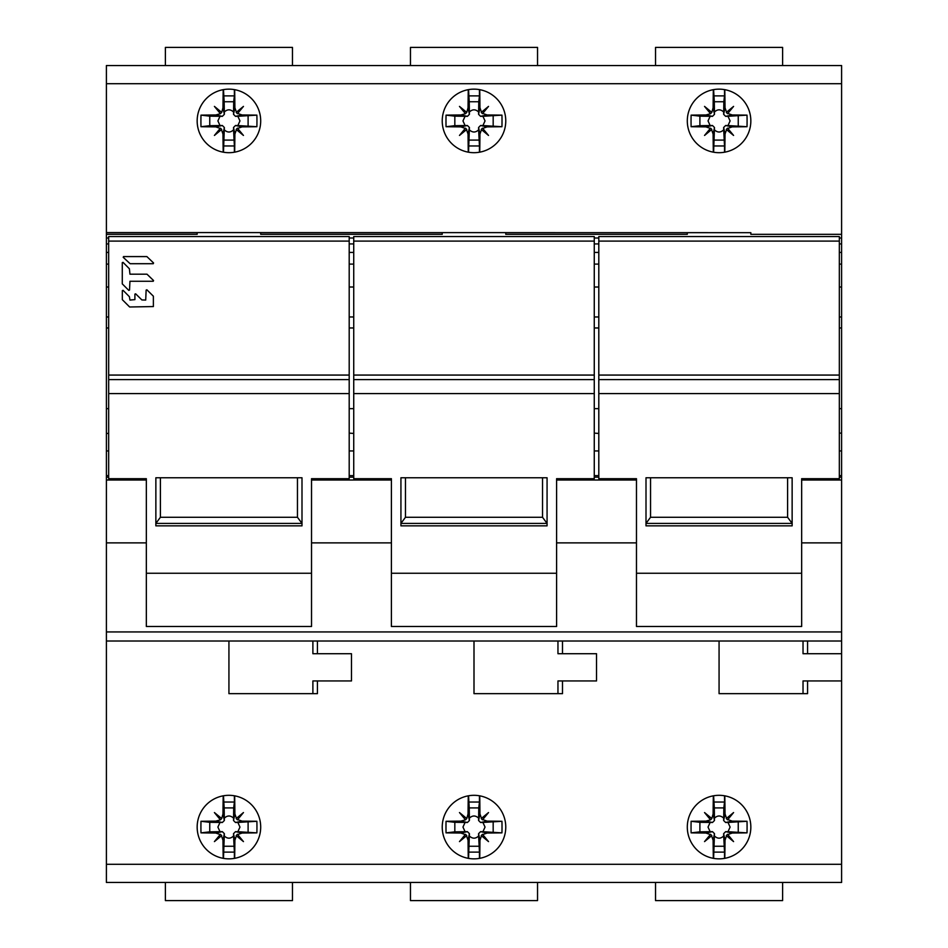 <?xml version="1.0" encoding="UTF-8"?>
<svg xmlns="http://www.w3.org/2000/svg" width="948" height="948" viewBox="0 0 948 948"><rect width="100%" height="100%" fill="white"/><g stroke="black" fill="none" stroke-linecap="round" stroke-linejoin="round"><path stroke-width="1.42" d="M106.401 83.708L106.401 65.554L841.599 65.554L841.599 83.708L106.401 83.708L106.401 327.972L108.665 327.972M108.665 433.437L106.401 433.437L106.401 327.972M106.401 433.437L106.401 864.292L841.599 864.292L841.599 882.446L106.401 882.446L106.401 864.292M106.401 232.675L197.16 232.675L197.16 234.322L197.16 232.675M106.401 234.322L197.16 234.322M106.401 238.007L108.665 238.007M106.401 243.932L108.665 243.932M106.401 252.417L108.665 252.417M106.401 264.101L108.665 264.101M839.336 264.101L841.599 264.101L841.599 287.019L839.336 287.019M598.804 287.019L594.266 287.019M353.734 287.019L349.196 287.019M108.665 287.019L106.401 287.019M839.336 252.417L841.599 252.417L841.599 238.007L839.336 238.007M839.336 243.932L841.599 243.932M750.84 234.322L750.84 232.675L750.84 234.322L841.599 234.322L841.599 238.007M750.84 232.675L106.401 232.568M505.77 232.675L505.77 234.322L505.77 232.675L687.3 232.675L687.3 234.322L505.77 234.322M594.266 238.007L598.804 238.007M598.804 243.932L594.266 243.932M594.266 252.417L598.804 252.417M598.804 264.101L594.266 264.101M260.7 232.675L260.7 234.322L260.7 232.675L442.23 232.675L442.23 234.322L260.7 234.322M349.196 238.007L353.734 238.007M353.734 243.932L349.196 243.932M349.196 252.417L353.734 252.417M353.734 264.101L349.196 264.101M841.599 83.708L841.599 232.568M719.07 89.148A31.77 31.77 0 0 0 687.3 120.917A31.77 31.77 0 0 0 719.07 152.687A31.77 31.77 0 0 0 750.84 120.917A31.77 31.77 0 0 0 719.07 89.148M474 89.148A31.77 31.77 0 0 0 442.23 120.917A31.77 31.77 0 0 0 474 152.687A31.77 31.77 0 0 0 505.77 120.917A31.77 31.77 0 0 0 474 89.148M228.93 89.148A31.77 31.77 0 0 0 197.16 120.917A31.77 31.77 0 0 0 228.93 152.687A31.77 31.77 0 0 0 260.7 120.917A31.77 31.77 0 0 0 228.93 89.148M562.496 641.014L562.496 653.717L596.529 653.717L596.529 680.948L557.957 680.948L557.957 693.652M719.07 641.014L719.07 693.652L807.566 693.652L807.566 680.948L803.027 680.948L803.027 693.652M106.401 542.872L146.336 542.872L146.336 626.486L311.525 626.486L311.525 542.872L391.406 542.872L391.406 626.486L556.595 626.486L556.595 542.872L636.475 542.872L636.475 626.486L801.664 626.486L801.664 542.872L841.599 542.872L841.599 680.948L807.566 680.948M841.599 680.948L841.599 864.292M228.93 641.014L228.93 693.652L317.426 693.652L317.426 680.948L312.887 680.948L312.887 693.652M317.426 641.014L317.426 653.717L351.471 653.717L351.471 680.948L317.426 680.948M474 641.014L474 693.652L562.496 693.652L562.496 680.948M719.07 795.313A31.77 31.77 0 0 0 687.3 827.083A31.77 31.77 0 0 0 719.07 858.852A31.77 31.77 0 0 0 750.84 827.083A31.77 31.77 0 0 0 719.07 795.313M474 795.313A31.77 31.77 0 0 0 442.23 827.083A31.77 31.77 0 0 0 474 858.852A31.77 31.77 0 0 0 505.77 827.083A31.77 31.77 0 0 0 474 795.313M228.93 795.313A31.77 31.77 0 0 0 197.16 827.083A31.77 31.77 0 0 0 228.93 858.852A31.77 31.77 0 0 0 260.7 827.083A31.77 31.77 0 0 0 228.93 795.313M841.599 641.014L106.401 641.014M636.475 542.872L636.475 478.693L598.804 478.693L598.804 375.064L839.336 375.064L839.336 478.693L801.664 478.693L801.664 542.872M391.406 542.872L391.406 478.693L353.734 478.693L353.734 379.603L594.266 379.603L594.266 478.693L556.595 478.693L556.595 542.872M391.406 573.244L556.595 573.244M400.933 477.768L547.067 477.768L547.067 525.856L400.933 525.856L400.933 477.768L400.933 523.414L405.471 517.276L542.529 517.276L542.529 477.768M391.406 480.008L311.525 480.008L311.525 478.693L349.196 478.693L349.196 236.55L108.665 236.55L108.665 375.064L349.196 375.064M353.734 241.088L594.266 241.088L594.266 236.55L353.734 236.55L353.734 375.064L594.266 375.064L594.266 379.603M353.734 379.603L353.734 375.064M349.196 316.976L353.734 316.976M106.401 316.976L108.665 316.976M841.599 287.019L841.599 316.976L839.336 316.976M594.266 316.976L598.804 316.976M349.196 408.659L353.734 408.659M349.196 433.129L353.734 433.437M353.734 475.647L349.196 475.647M146.336 542.872L146.336 478.693L108.665 478.693L108.665 375.064M153.256 281.272L153.54 280.525L146.987 274.185L129.947 274.185L129.39 268.77L123.027 262.347L122.28 262.655L122.28 283.879L128.774 290.384L129.52 290.064L129.947 281.272L153.256 281.272M122.328 299.675L129.639 306.986L153.375 306.56L153.375 296.203L146.869 289.78L146.134 290.088L145.708 300.066L141.868 299.935L135.647 293.821L134.9 294.129L134.9 299.627L129.947 300.066L129.39 296.7L123.074 290.325L122.328 290.633L122.328 299.675M130.125 263.71L153.256 263.71L153.564 262.963L146.869 256.576L123.513 256.576L123.216 257.323L130.125 263.71M108.665 379.603L349.196 379.603M146.336 573.244L311.525 573.244M155.863 477.768L301.997 477.768L301.997 525.856L155.863 525.856L155.863 477.768L155.863 523.414L160.402 517.276L297.459 517.276L297.459 477.768M311.525 480.008L311.525 542.872M108.665 475.647L106.401 475.647M160.402 477.768L160.402 517.276M155.863 523.414L301.997 523.414L301.997 477.768M301.997 523.414L297.459 517.276M106.401 408.659L108.665 408.659M594.266 433.129L598.804 433.437M594.266 241.088L594.266 375.064M598.804 241.088L839.336 241.088L839.336 236.55L598.804 236.55L598.804 375.064M839.336 241.088L839.336 375.064M839.336 327.972L841.599 327.972L841.599 316.976M841.599 264.101L841.599 252.417M841.599 234.322L841.599 232.675M839.336 450.952L841.599 450.952L841.599 542.872M841.599 450.952L841.599 327.972M803.027 641.014L803.027 653.717L807.566 653.717L807.566 641.014M841.599 653.717L807.566 653.717M636.475 573.244L801.664 573.244M646.003 477.768L792.137 477.768L792.137 525.856L646.003 525.856L646.003 477.768L646.003 523.414L650.541 517.276L787.598 517.276L787.598 477.768M598.804 475.647L594.266 475.647M598.804 379.603L839.336 379.603M841.599 475.647L839.336 475.647M839.336 433.129L841.599 433.129M839.336 408.659L841.599 408.659M650.541 477.768L650.541 517.276M646.003 523.414L792.137 523.414L792.137 477.768M792.137 523.414L787.598 517.276M594.266 408.659L598.804 408.659M405.471 477.768L405.471 517.276M400.933 523.414L547.067 523.414L547.067 477.768M547.067 523.414L542.529 517.276M562.496 653.717L557.957 653.717L557.957 641.014M317.426 653.717L312.887 653.717L312.887 641.014M713.334 858.331A90.747 4.278 -90 0 1 713.109 840.212L711.569 835.816L704.542 841.599L710.336 834.572L705.94 833.031A90.747 4.278 180 0 1 691.116 832.865A90.546 33.915 -90 0 1 691.116 821.288L699.897 822.307L699.897 831.846L712.493 831.657L714.484 833.659L713.619 858.378M713.334 795.834A90.747 4.278 -90 0 0 713.109 813.953L711.83 818.551L704.542 812.555L710.55 819.842L705.94 821.122A90.747 4.278 180 0 0 691.116 821.288M713.619 802.032L724.521 802.032L723.834 807.909L714.306 807.909L713.619 795.787M714.306 807.909L714.484 820.506L712.493 822.497L710.147 822.437L708.038 827.083L710.147 831.716M724.521 802.032L724.521 795.787M724.805 795.834A90.747 4.278 90 0 1 725.019 813.953L726.559 818.349L733.586 812.555L727.803 819.582L732.2 821.122L725.647 822.497L723.644 820.506L723.703 818.16C720.61 815.28 717.518 815.28 714.437 818.16M714.437 835.994C717.518 838.885 720.61 838.885 723.703 835.994L723.644 833.659L725.647 831.657L727.981 831.716L730.102 827.083L727.981 822.437L747.012 821.288A90.747 4.278 180 0 0 732.2 821.122M747.012 821.288A90.546 33.915 90 0 1 747.012 832.865A90.747 4.278 180 0 1 732.2 833.031L727.803 834.572L733.586 841.599L726.559 835.816L725.019 840.212A90.747 4.278 90 0 1 724.805 858.331M724.521 858.378L724.521 852.122L713.619 852.122M723.703 835.994L724.521 852.122M711.83 835.603L710.55 834.311M691.116 832.865L699.897 831.846M699.897 822.307L710.147 822.437M710.55 819.842L711.83 818.551M727.981 822.437L725.647 822.497M723.834 807.909L723.703 818.16M726.298 818.551L727.59 819.842M727.981 831.716L747.012 832.865M738.243 831.846L738.243 822.307M727.59 834.311L726.298 835.603M714.306 846.256L723.834 846.256M468.265 858.331A90.747 4.278 -90 0 1 468.051 840.212L466.511 835.816L459.472 841.599L465.267 834.572L460.87 833.031A90.747 4.278 180 0 1 446.046 832.865A90.546 33.915 -90 0 1 446.046 821.288L454.827 822.307L454.827 831.846L467.423 831.657L469.414 833.659L468.549 858.378M468.265 795.834A90.747 4.278 -90 0 0 468.051 813.953L466.76 818.551L459.472 812.555L465.48 819.842L460.87 821.122A90.747 4.278 180 0 0 446.046 821.288M468.549 802.032L479.451 802.032L478.764 807.909L469.236 807.909L468.549 795.787M469.236 807.909L469.414 820.506L467.423 822.497L465.089 822.437L462.968 827.083L465.089 831.716M479.451 802.032L479.451 795.787M479.735 795.834A90.747 4.278 90 0 1 479.949 813.953L481.489 818.349L488.528 812.555L482.733 819.582L487.13 821.122L480.577 822.497L478.586 820.506L478.633 818.16C475.541 815.28 472.459 815.28 469.367 818.16M469.367 835.994C472.459 838.885 475.541 838.885 478.633 835.994L478.586 833.659L480.577 831.657L482.911 831.716L485.032 827.083L482.911 822.437L501.954 821.288A90.747 4.278 180 0 0 487.13 821.122M501.954 821.288A90.546 33.915 90 0 1 501.954 832.865A90.747 4.278 180 0 1 487.13 833.031L482.733 834.572L488.528 841.599L481.489 835.816L479.949 840.212A90.747 4.278 90 0 1 479.735 858.331M479.451 858.378L479.451 852.122L468.549 852.122M478.633 835.994L479.451 852.122M466.76 835.603L465.48 834.311M446.046 832.865L454.827 831.846M454.827 822.307L465.089 822.437M465.48 819.842L466.76 818.551M482.911 822.437L480.577 822.497M478.764 807.909L478.633 818.16M481.24 818.551L482.52 819.842M482.911 831.716L501.954 832.865M493.173 831.846L493.173 822.307M482.52 834.311L481.24 835.603M469.236 846.256L478.764 846.256M223.195 858.331A90.747 4.278 -90 0 1 222.981 840.212L221.441 835.816L214.414 841.599L220.197 834.572L215.8 833.031A90.747 4.278 180 0 1 200.988 832.865A90.546 33.915 -90 0 1 200.988 821.288L209.757 822.307L209.757 831.846L222.353 831.657L224.356 833.659L223.479 858.378M223.195 795.834A90.747 4.278 -90 0 0 222.981 813.953L221.702 818.551L214.414 812.555L220.41 819.842L215.8 821.122A90.747 4.278 180 0 0 200.988 821.288M223.479 802.032L234.381 802.032L233.694 807.909L224.166 807.909L223.479 795.787M224.166 807.909L224.356 820.506L222.353 822.497L220.019 822.437L217.898 827.083L220.019 831.716M234.381 802.032L234.381 795.787M234.666 795.834A90.747 4.278 90 0 1 234.891 813.953L236.431 818.349L243.458 812.555L237.664 819.582L242.06 821.122L235.507 822.497L233.516 820.506L233.564 818.16C230.483 815.28 227.39 815.28 224.297 818.16M224.297 835.994C227.39 838.885 230.483 838.885 233.564 835.994L233.516 833.659L235.507 831.657L237.853 831.716L239.963 827.083L237.853 822.437L256.884 821.288A90.747 4.278 180 0 0 242.06 821.122M256.884 821.288A90.546 33.915 90 0 1 256.884 832.865A90.747 4.278 180 0 1 242.06 833.031L237.664 834.572L243.458 841.599L236.431 835.816L234.891 840.212A90.747 4.278 90 0 1 234.666 858.331M234.381 858.378L234.381 852.122L223.479 852.122M233.564 835.994L234.381 852.122M221.702 835.603L220.41 834.311M200.988 832.865L209.757 831.846M209.757 822.307L220.019 822.437M220.41 819.842L221.702 818.551M237.853 822.437L235.507 822.497M233.694 807.909L233.564 818.16M236.171 818.551L237.45 819.842M237.853 831.716L256.884 832.865M248.103 831.846L248.103 822.307M237.45 834.311L236.171 835.603M224.166 846.256L233.694 846.256M782.61 882.446L782.61 900.6L655.53 900.6L655.53 882.446M537.54 882.446L537.54 900.6L410.46 900.6L410.46 882.446M292.47 882.446L292.47 900.6L165.39 900.6L165.39 882.446M782.61 65.554L782.61 47.4L655.53 47.4L655.53 65.554M537.54 65.554L537.54 47.4L410.46 47.4L410.46 65.554M292.47 65.554L292.47 47.4L165.39 47.4L165.39 65.554M713.334 152.166A90.747 4.278 -90 0 1 713.109 134.047L711.569 129.651L704.542 135.446L710.336 128.418L705.94 126.878A90.747 4.278 180 0 1 691.116 126.712A90.546 33.915 -90 0 1 691.116 115.135L699.897 116.154L699.897 125.693L712.493 125.503L714.484 127.494L713.619 152.213M713.334 89.669A90.747 4.278 -90 0 0 713.109 107.788L711.83 112.397L704.542 106.401L710.55 113.689L705.94 114.969A90.747 4.278 180 0 0 691.116 115.135M713.619 95.878L724.521 95.878L723.834 101.744L714.306 101.744L713.619 89.622M714.306 101.744L714.484 114.341L712.493 116.343L710.147 116.284L708.038 120.917L710.147 125.563M724.521 95.878L724.521 89.622M724.805 89.669A90.747 4.278 90 0 1 725.019 107.788L726.559 112.184L733.586 106.401L727.803 113.428L732.2 114.969L725.647 116.343L723.644 114.341L723.703 112.006C720.61 109.115 717.518 109.115 714.437 112.006M714.437 129.84C717.518 132.72 720.61 132.72 723.703 129.84L723.644 127.494L725.647 125.503L727.981 125.563L730.102 120.917L727.981 116.284L747.012 115.135A90.747 4.278 180 0 0 732.2 114.969M747.012 115.135A90.546 33.915 90 0 1 747.012 126.712A90.747 4.278 180 0 1 732.2 126.878L727.803 128.418L733.586 135.446L726.559 129.651L725.019 134.047A90.747 4.278 90 0 1 724.805 152.166M724.521 152.213L724.521 145.968L713.619 145.968M723.703 129.84L724.521 145.968M711.83 129.449L710.55 128.158M691.116 126.712L699.897 125.693M699.897 116.154L710.147 116.284M710.55 113.689L711.83 112.397M727.981 116.284L725.647 116.343M723.834 101.744L723.703 112.006M726.298 112.397L727.59 113.689M727.981 125.563L747.012 126.712M738.243 125.693L738.243 116.154M727.59 128.158L726.298 129.449M714.306 140.091L723.834 140.091M468.265 152.166A90.747 4.278 -90 0 1 468.051 134.047L466.511 129.651L459.472 135.446L465.267 128.418L460.87 126.878A90.747 4.278 180 0 1 446.046 126.712A90.546 33.915 -90 0 1 446.046 115.135L454.827 116.154L454.827 125.693L467.423 125.503L469.414 127.494L468.549 152.213M468.265 89.669A90.747 4.278 -90 0 0 468.051 107.788L466.76 112.397L459.472 106.401L465.48 113.689L460.87 114.969A90.747 4.278 180 0 0 446.046 115.135M468.549 95.878L479.451 95.878L478.764 101.744L469.236 101.744L468.549 89.622M469.236 101.744L469.414 114.341L467.423 116.343L465.089 116.284L462.968 120.917L465.089 125.563M479.451 95.878L479.451 89.622M479.735 89.669A90.747 4.278 90 0 1 479.949 107.788L481.489 112.184L488.528 106.401L482.733 113.428L487.13 114.969L480.577 116.343L478.586 114.341L478.633 112.006C475.541 109.115 472.459 109.115 469.367 112.006M469.367 129.84C472.459 132.72 475.541 132.72 478.633 129.84L478.586 127.494L480.577 125.503L482.911 125.563L485.032 120.917L482.911 116.284L501.954 115.135A90.747 4.278 180 0 0 487.13 114.969M501.954 115.135A90.546 33.915 90 0 1 501.954 126.712A90.747 4.278 180 0 1 487.13 126.878L482.733 128.418L488.528 135.446L481.489 129.651L479.949 134.047A90.747 4.278 90 0 1 479.735 152.166M479.451 152.213L479.451 145.968L468.549 145.968M478.633 129.84L479.451 145.968M466.76 129.449L465.48 128.158M446.046 126.712L454.827 125.693M454.827 116.154L465.089 116.284M465.48 113.689L466.76 112.397M482.911 116.284L480.577 116.343M478.764 101.744L478.633 112.006M481.24 112.397L482.52 113.689M482.911 125.563L501.954 126.712M493.173 125.693L493.173 116.154M482.52 128.158L481.24 129.449M469.236 140.091L478.764 140.091M223.195 152.166A90.747 4.278 -90 0 1 222.981 134.047L221.441 129.651L214.414 135.446L220.197 128.418L215.8 126.878A90.747 4.278 180 0 1 200.988 126.712A90.546 33.915 -90 0 1 200.988 115.135L209.757 116.154L209.757 125.693L222.353 125.503L224.356 127.494L223.479 152.213M223.195 89.669A90.747 4.278 -90 0 0 222.981 107.788L221.702 112.397L214.414 106.401L220.41 113.689L215.8 114.969A90.747 4.278 180 0 0 200.988 115.135M223.479 95.878L234.381 95.878L233.694 101.744L224.166 101.744L223.479 89.622M224.166 101.744L224.356 114.341L222.353 116.343L220.019 116.284L217.898 120.917L220.019 125.563M234.381 95.878L234.381 89.622M234.666 89.669A90.747 4.278 90 0 1 234.891 107.788L236.431 112.184L243.458 106.401L237.664 113.428L242.06 114.969L235.507 116.343L233.516 114.341L233.564 112.006C230.483 109.115 227.39 109.115 224.297 112.006M224.297 129.84C227.39 132.72 230.483 132.72 233.564 129.84L233.516 127.494L235.507 125.503L237.853 125.563L239.963 120.917L237.853 116.284L256.884 115.135A90.747 4.278 180 0 0 242.06 114.969M256.884 115.135A90.546 33.915 90 0 1 256.884 126.712A90.747 4.278 180 0 1 242.06 126.878L237.664 128.418L243.458 135.446L236.431 129.651L234.891 134.047A90.747 4.278 90 0 1 234.666 152.166M234.381 152.213L234.381 145.968L223.479 145.968M233.564 129.84L234.381 145.968M221.702 129.449L220.41 128.158M200.988 126.712L209.757 125.693M209.757 116.154L220.019 116.284M220.41 113.689L221.702 112.397M237.853 116.284L235.507 116.343M233.694 101.744L233.564 112.006M236.171 112.397L237.45 113.689M237.853 125.563L256.884 126.712M248.103 125.693L248.103 116.154M237.45 128.158L236.171 129.449M224.166 140.091L233.694 140.091M687.3 232.675L687.3 234.322M442.23 232.675L442.23 234.322M106.401 631.937L841.599 631.937M636.475 480.008L556.595 480.008M353.734 393.586L594.266 393.586M353.734 477.164L349.196 477.164M349.196 327.972L353.734 327.972M349.196 450.952L353.734 450.952M108.665 241.088L349.196 241.088M108.665 393.586L349.196 393.586M146.336 480.008L106.401 480.008M108.665 477.164L106.401 477.164M108.665 450.952L106.401 450.952M594.266 450.952L598.804 450.952M594.266 327.972L598.804 327.972M801.664 480.008L841.599 480.008M598.804 393.586L839.336 393.586M594.266 477.164L598.804 477.164M839.336 477.164L841.599 477.164M713.109 813.953L714.484 820.506M723.644 833.659L725.019 840.212M713.109 840.212L714.484 833.659M705.94 833.031L712.493 831.657M705.94 821.122L712.493 822.497M725.019 813.953L723.644 820.506M725.647 831.657L732.2 833.031M468.051 813.953L469.414 820.506M478.586 833.659L479.949 840.212M468.051 840.212L469.414 833.659M460.87 833.031L467.423 831.657M460.87 821.122L467.423 822.497M479.949 813.953L478.586 820.506M480.577 831.657L487.13 833.031M222.981 813.953L224.356 820.506M233.516 833.659L234.891 840.212M222.981 840.212L224.356 833.659M215.8 833.031L222.353 831.657M215.8 821.122L222.353 822.497M234.891 813.953L233.516 820.506M235.507 831.657L242.06 833.031M713.109 107.788L714.484 114.341M723.644 127.494L725.019 134.047M713.109 134.047L714.484 127.494M705.94 126.878L712.493 125.503M705.94 114.969L712.493 116.343M725.019 107.788L723.644 114.341M725.647 125.503L732.2 126.878M468.051 107.788L469.414 114.341M478.586 127.494L479.949 134.047M468.051 134.047L469.414 127.494M460.87 126.878L467.423 125.503M460.87 114.969L467.423 116.343M479.949 107.788L478.586 114.341M480.577 125.503L487.13 126.878M222.981 107.788L224.356 114.341M233.516 127.494L234.891 134.047M222.981 134.047L224.356 127.494M215.8 126.878L222.353 125.503M215.8 114.969L222.353 116.343M234.891 107.788L233.516 114.341M235.507 125.503L242.06 126.878"/></g></svg>
